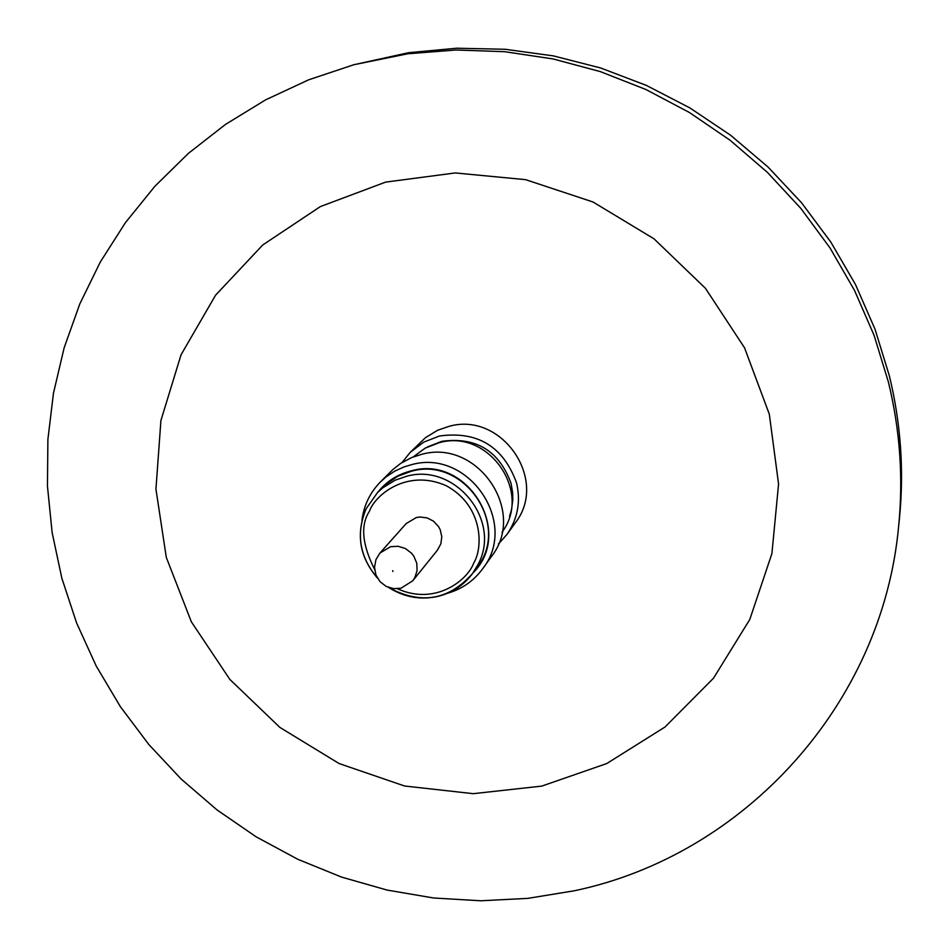 <?xml version="1.0" encoding="UTF-8"?>
<svg xmlns="http://www.w3.org/2000/svg" width="949" height="949" viewBox="0 0 949 949"><rect width="100%" height="100%" fill="white"/><g stroke="black" fill="none" stroke-linecap="round" stroke-linejoin="round"><path stroke-width="1.42" d="M402.056 462.507L410.205 452.365L425.377 437.75L437.525 430.312L448.794 426.409C501.784 410.988 549.186 480.123 515.165 523.018L507.039 534.358L498.379 544.074M410.205 452.365L423.657 442.175L439.458 436.006C477.525 430.846 503.207 446.433 516.517 482.768C520.906 501.523 517.751 518.712 507.039 534.358M541.76 786.104L606.743 763.554L664.976 727.029L713.506 678.203L749.805 619.436L771.905 553.599L778.571 484.002L769.319 414.203L744.55 347.82L705.463 288.342L654.075 238.863L593.054 202.007L525.604 179.658L455.247 172.943L385.65 182.101L320.382 206.574L262.731 244.984L215.53 295.258L181.057 354.772L160.915 420.502L155.944 489.15L166.289 557.36L191.354 621.809L229.86 679.425L279.908 727.432L339.113 763.554L404.606 786.009L473.266 793.672L541.76 786.104M574.311 890.779C744.645 855.203 882.499 703.861 898.644 526.209C903.436 477.786 900.008 429.672 888.359 381.866L874.053 335.246L854.503 290.394L829.995 247.914L800.814 208.377L767.35 172.315L730.042 140.215L689.389 112.492L645.949 89.514L600.278 71.59L553.006 58.933L504.749 51.709L456.149 49.989L407.856 53.773L353.704 64.769L308.615 79.835L265.684 99.823L225.435 124.461L188.353 153.406L154.889 186.277L125.434 222.635L100.309 262.019L79.799 303.929L64.141 347.832L53.464 393.206L47.889 439.47L47.45 486.102L52.124 532.519L61.839 578.202L76.632 623.042L96.229 666.056L120.404 706.708L148.839 744.538L181.2 779.093L217.096 809.971L256.111 836.804L297.772 859.272L341.581 877.101L387.05 890.055L433.61 897.991L480.716 900.779L527.798 898.371L574.311 890.779M509.542 516.458L511.535 509.577L512.792 500.076L512.662 492.875L511.06 483.361C499.103 450.716 476.018 436.694 441.795 441.332L427.453 446.955M898.644 526.209L899.462 518.166C904.183 470.36 900.803 422.851 889.308 375.65L875.002 329.149L855.44 284.439L830.861 242.149L801.597 202.825L768.038 167.036L730.623 135.256L689.876 107.913L646.34 85.386L600.634 67.972L553.35 55.884L505.141 49.277L456.671 48.221L408.568 52.705L353.704 64.769M413.218 456.932L425.271 448.082L439.28 442.697C488.32 428.474 532.686 491.819 502.045 532.152M361.949 520.503C363.764 505.544 369.908 492.709 380.383 481.985L386.089 476.896L394.57 471.238L403.871 466.967L411.237 464.749C468.201 448.225 519.269 522.614 482.744 568.665C473.895 580.752 462.246 588.938 447.798 593.184M482.744 568.665L491.463 556.482C527.347 511.238 477.217 438.201 421.273 454.441L411.688 457.537L400.62 463.432L392.767 469.636L380.383 481.985M377.666 492.424C386.35 481.475 397.524 474.286 411.214 470.87C467.596 454.464 514.488 532.365 472.899 573.054M366.184 508.711L377.488 492.602L386.041 484.18L397.868 476.22L411.32 471.262C464.002 455.994 511.072 525.022 477.003 567.395L472.744 573.267C463.883 585.165 452.21 592.9 437.714 596.458C420.371 600.171 404.108 597.218 388.912 587.597M379.956 553.03L406.148 523.587L416.362 517.513L419.921 517.003L427.086 517.893L433.551 521.203L438.497 526.529L440.206 529.744L441.795 536.778L440.846 543.86L437.465 550.1L412.744 580.8L414.808 577.692L417.097 570.61L416.753 563.113L413.8 556.138L411.451 553.125L405.389 548.534L398.141 546.292L390.632 546.683L379.956 553.03L375.934 559.649L374.523 567.3L375.934 574.987L380.003 581.654L386.16 586.411L393.527 588.653L401.024 588.214L412.744 580.8M374.618 569.424C362.079 544.501 360.323 525.141 369.386 511.357C375.009 494.927 407.251 468.272 446.315 485.769C483.931 506.268 483.017 548.51 473.658 563.125C468.26 579.175 436.125 606.304 397.453 588.76M377.417 578.083C359.422 556.921 355.661 533.812 366.148 508.747L377.488 492.602L382.827 487.798L395.081 480.241L406.469 476.303C454.915 462.436 502.021 520.36 478.13 564.287L472.744 573.267C448.913 600.314 420.81 605.035 388.449 587.431M392.91 571.547L392.684 570.669L392.91 571.547M377.168 577.656C359.481 556.648 355.792 533.706 366.124 508.83"/></g></svg>
